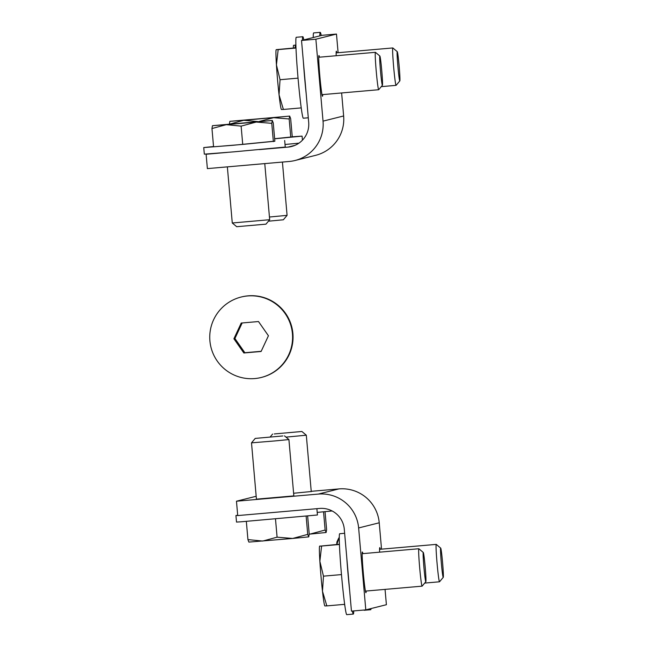 <?xml version="1.0" encoding="UTF-8"?>
<svg xmlns="http://www.w3.org/2000/svg" width="647" height="647" viewBox="0 0 647 647"><rect width="100%" height="100%" fill="white"/><g stroke="black" fill="none" stroke-linecap="round" stroke-linejoin="round"><path stroke-width="0.97" d="M311.247 491.526L293.609 493.265M293.843 495.885L256.43 499.161M366.129 591.034A20.429 0.89 -95 0 1 365.927 592.717A20.429 0.89 -95 0 1 363.266 572.514A20.429 0.89 -95 0 1 362.369 552.012A20.429 0.89 -95 0 1 362.377 552.012A20.429 0.89 -95 0 1 362.87 553.63M379.611 552.166A20.429 0.89 -95 0 1 379.773 547.645A20.429 0.89 -95 0 1 379.781 547.645A20.429 0.89 -95 0 1 380.274 549.263M236.47 501.215L318.308 494.082A37.251 37.219 75.9 0 1 358.632 527.952L365.798 609.87L351.45 611.124L344.285 529.206A22.831 22.807 -104.1 0 0 319.569 508.445L237.724 515.578L236.47 501.215L256.18 496.273M381.536 549.149L379.231 522.792A37.251 37.219 -104.1 0 0 338.907 488.914L311.223 491.324M385.054 589.385L386.396 604.71L365.798 609.87M336.181 55.731A20.429 0.89 -95 0 1 336.343 51.21L336.343 51.21A20.429 0.89 -95 0 1 336.836 52.828M322.699 94.599A20.429 0.89 -95 0 1 322.489 96.274A20.429 0.89 -95 0 1 319.836 76.071A20.429 0.89 -95 0 1 318.939 55.577A20.429 0.89 -95 0 1 318.947 55.577A20.429 0.89 -95 0 1 319.44 57.187M338.106 52.714L336.472 34.056L315.873 39.216L323.039 121.135A37.251 37.219 75.9 0 1 289.209 161.475L207.372 168.608L206.11 154.245L207.016 154.018M259.301 149.611L287.955 147.112A22.831 22.807 -104.1 0 0 308.692 122.38L301.526 40.47L315.873 39.216M295.024 160.496L315.623 155.337A37.251 37.219 -104.1 0 0 343.638 115.967L341.624 92.95M227.081 152.417L206.11 154.245M336.472 34.056L322.117 35.302L301.526 40.47M425.969 579.68A14.679 0.639 -95 0 1 425.847 581.702A14.679 0.639 -95 0 1 423.906 567.152A14.679 0.639 -95 0 1 423.3 552.481A14.679 0.639 -95 0 1 424.861 563.521A14.679 0.639 -95 0 1 425.969 579.68M423.3 552.481L418.876 548.761A18.779 0.817 85 0 0 418.844 548.745A18.779 0.817 85 0 0 418.649 551.357A18.779 0.817 85 0 0 420.113 572.425A18.779 0.817 85 0 0 422.103 586.158A18.779 0.817 85 0 0 422.135 586.133L425.847 581.702M324.859 605.964L324.794 605.859A30.045 1.31 -95 0 1 322.481 591.253L326.84 605.891L324.907 605.94M339.416 544.24L319.594 546.181A30.045 1.31 -95 0 0 319.869 561.329L323.476 576.154L322.481 591.253A30.045 1.31 -95 0 1 319.869 561.329L321.599 546.036L319.675 546.084M341.479 574.585L323.476 576.154M339.424 544.483L321.599 546.036M344.657 604.338L326.84 605.891M344.641 533.29L339.691 533.726A40.615 1.771 85 0 0 339.287 539.363A40.615 1.771 85 0 0 342.441 584.945A40.615 1.771 85 0 0 346.752 614.65L353.327 614.076A40.615 1.771 85 0 0 353.731 610.922M346.792 557.892A40.615 1.771 85 0 0 349.615 590.137M352.38 611.043A40.615 1.771 85 0 0 353.327 614.076M282.82 435.949L255.225 438.407L282.82 435.949M255.225 438.407L251.505 442.847L274.668 440.947L288.918 439.572L284.478 435.852M308.708 536.873L292.638 538.458L307.729 534.382L308.748 536.856L309.217 534.01L307.64 516.031M262.739 541.062L277.086 537.18L292.638 538.458L248.885 542.097L247.93 539.598L262.739 541.062M275.493 518.943L277.086 537.18M246.337 521.393L247.93 539.598M306.136 516.177L307.729 534.382M237.7 515.247L235.937 515.489L236.511 522.072L241.096 521.797L317.434 514.988L316.884 508.679M235.937 515.489L237.708 515.416M258.695 513.75L290.915 510.944M441.852 555.288A14.679 0.639 -95 0 1 443.252 577.342A14.679 0.639 -95 0 1 441.311 562.785A14.679 0.639 -95 0 1 440.704 548.122A14.679 0.639 -95 0 1 441.852 555.288M440.704 548.122L436.28 544.394A18.779 0.817 85 0 0 436.248 544.386A18.779 0.817 85 0 0 436.353 553.856A18.779 0.817 85 0 0 437.995 572.619A18.779 0.817 85 0 0 439.507 581.79A18.779 0.817 85 0 0 439.539 581.774L443.252 577.342M339.287 536.97L336.836 544.467M336.78 544.475A30.045 1.31 -95 0 1 336.99 541.814L338.64 538.264M344.285 604.5L344.77 605.171M363.921 610.032A40.615 1.771 85 0 0 364.148 610.283L370.731 609.717A40.615 1.771 85 0 0 371.046 608.56M370.254 608.754A40.615 1.771 85 0 0 370.731 609.717M274.288 433.951L301.882 431.484L274.288 433.951M285.99 437.121L306.314 435.205L301.882 431.484M309.209 534.155L310.042 534.09L309.209 534.171M325.134 530.022L326.112 532.505L310.042 534.09L325.134 530.022L323.54 511.809M326.112 532.505L326.622 529.65L325.045 511.672M317.208 512.4L332.137 510.968M268.432 221.193L283.362 219.786L287.082 215.354L269.443 217.02M282.424 162.065L287.082 215.354M274.635 138.717L292.258 136.873L290.657 118.595L289.678 116.112L229.879 121.321L243.717 120.302L229.37 124.184L229.879 121.321M257.7 121.555L243.717 120.302L289.702 116.096L289.169 118.967L273.616 117.689L259.326 121.426M290.77 137.245L289.169 118.967M292.25 136.8L302.076 136.121L274.635 138.798M298.938 143.157L285.02 144.483M236.705 226.709L265.957 224.153L269.678 219.713L232.273 222.989L236.705 226.709M241.121 126.125L226.313 124.661L256.212 122.057L241.121 126.125L242.722 144.402L274.854 141.232L273.252 122.962L272.298 120.455L212.475 125.688L226.313 124.661L211.965 128.543L212.451 125.696M272.298 120.455L271.764 123.334L256.212 122.057L272.274 120.471M273.366 141.604L271.764 123.334M242.722 144.402L213.567 146.82L211.965 128.543M274.846 141.159L232.912 145.292L203.748 147.565L213.542 146.529M284.672 140.488L285.246 147.071L233.486 151.875L204.323 154.156L203.748 147.565M379.692 58.076A14.679 0.639 -95 0 1 379.87 56.046A14.679 0.639 -95 0 1 381.754 70.604A14.679 0.639 -95 0 1 382.417 85.267A14.679 0.639 -95 0 1 380.865 74.858A14.679 0.639 -95 0 1 379.692 58.076M379.87 56.046L375.446 52.326A18.779 0.817 85 0 0 375.406 52.31A18.779 0.817 85 0 0 375.22 54.914A18.779 0.817 85 0 0 376.683 75.99A18.779 0.817 85 0 0 378.673 89.723A18.779 0.817 85 0 0 378.705 89.698L382.417 85.267M276.237 49.649L276.156 49.738A30.045 1.31 -95 0 0 276.431 64.894L280.046 79.718L279.051 94.818A30.045 1.31 -95 0 1 276.431 64.894L278.17 49.601L276.237 49.649L295.986 47.805M281.429 109.521L281.364 109.424A30.045 1.31 -95 0 1 279.051 94.818L283.402 109.456L281.477 109.505M295.994 48.048L278.17 49.601M301.227 107.903L283.402 109.456M298.041 78.141L280.046 79.718M303.815 39.896A40.615 1.771 85 0 0 302.836 36.717L296.261 37.283A40.615 1.771 85 0 0 295.849 42.928A40.615 1.771 85 0 0 299.011 88.51A40.615 1.771 85 0 0 303.314 118.215L308.287 117.778M303.362 61.449A40.615 1.771 85 0 0 306.177 93.702M302.836 36.717A40.615 1.771 85 0 0 302.424 40.243M397.096 53.709A14.679 0.639 -95 0 1 397.274 51.679A14.679 0.639 -95 0 1 399.159 66.245A14.679 0.639 -95 0 1 399.822 80.907A14.679 0.639 -95 0 1 398.269 70.491A14.679 0.639 -95 0 1 397.096 53.709M397.274 51.679L392.85 47.959A18.779 0.817 85 0 0 392.81 47.943A18.779 0.817 85 0 0 392.624 50.555A18.779 0.817 85 0 0 394.08 71.623A18.779 0.817 85 0 0 396.077 85.355A18.779 0.817 85 0 0 396.11 85.339L399.822 80.907M295.897 44.991L293.56 45.379A30.045 1.31 -95 0 0 293.342 48.032M293.641 45.282L295.574 45.241L294.935 47.894M321.219 35.528A40.615 1.771 85 0 0 320.241 32.35L313.666 32.924A40.615 1.771 85 0 0 313.245 37.526M320.241 32.35A40.615 1.771 85 0 0 319.828 35.876M261.251 377.476L261.712 377.355A41.457 41.416 -104.1 0 0 292.897 333.545A41.457 41.416 -104.1 0 0 241.549 296.933L241.088 297.046A41.457 41.416 75.9 0 1 292.428 333.666A41.457 41.416 75.9 0 1 261.251 377.476A41.457 41.416 75.9 0 1 209.903 340.856A41.457 41.416 75.9 0 1 241.088 297.046M241.226 323.047L233.907 338.769L243.846 352.979L261.105 351.475L268.432 335.761L258.493 321.543L241.226 323.047M233.907 338.769L234.918 338.51L244.857 352.728L261.186 351.297M242.156 322.966L234.918 338.51M243.846 352.979L244.857 352.728M318.308 494.082L338.907 488.914M379.231 522.792L358.632 527.952M323.039 121.135L343.638 115.967M287.955 147.112L294.943 145.357M365.434 591.099L422.103 586.158M362.166 553.686L418.844 548.745M293.851 495.998L288.918 439.572M256.438 499.274L251.505 442.847M424.691 583.084L439.507 581.79M379.571 549.327L436.248 544.386M272.63 434.048L270.147 437M311.256 491.639L306.314 435.205M302.076 136.121L302.432 140.173M227.356 166.869L232.273 222.989M264.769 163.602L269.678 219.713M321.996 94.664L378.673 89.723M318.736 57.251L375.406 52.31M381.261 86.649L396.077 85.355M336.141 52.884L392.81 47.943"/></g></svg>
